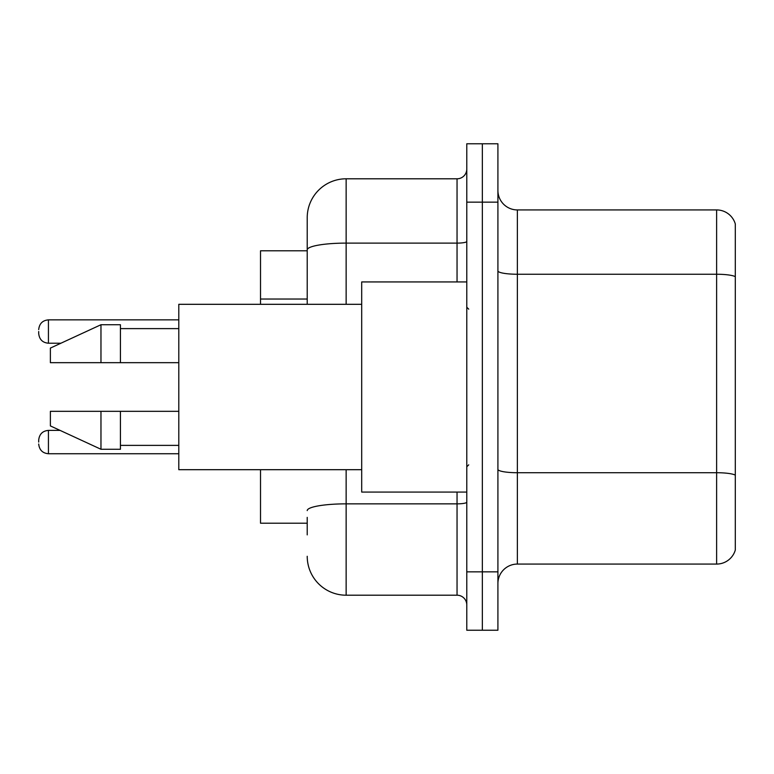 <?xml version="1.0" encoding="UTF-8"?>
<svg xmlns="http://www.w3.org/2000/svg" width="774" height="774" viewBox="0 0 774 774"><rect width="100%" height="100%" fill="white"/><g stroke="black" fill="none" stroke-linecap="round" stroke-linejoin="round"><path stroke-width="1.16" d="M307.22 287.357L307.22 239.118L307.22 250.795L260.519 250.795L260.519 304.308M307.22 523.205L260.519 523.205L260.519 469.692M497.914 583.528A19.456 19.456 0 0 1 517.371 564.072L716.618 564.072L716.618 209.928L517.371 209.928A19.456 19.456 0 0 1 497.914 190.472A19.456 19.456 0 0 0 517.371 209.928L517.371 564.072M482.347 571.851L482.347 630.23L497.914 630.23L497.914 571.851L482.347 571.851L482.347 630.23L466.78 630.23L466.78 571.851L482.347 571.851L482.347 202.149L482.347 571.851M466.78 571.851L466.78 143.77L482.347 143.77L482.347 202.149L482.347 143.77L497.914 143.77L497.914 571.851M735.3 223.938A19.456 19.456 0 0 0 716.618 209.928A19.456 19.456 0 0 1 735.3 223.938L735.3 550.062A19.456 19.456 0 0 1 716.618 564.072M307.22 534.882L307.22 517.371M346.142 469.692L346.142 595.206L457.047 595.206L457.047 492.071M307.22 304.308L307.22 217.717A38.913 38.913 0 0 1 346.142 178.794L457.047 178.794A9.733 9.733 0 0 0 466.78 169.071M307.22 217.717L307.22 239.118M466.78 604.929A9.733 9.733 0 0 0 457.047 595.206M346.142 595.206A38.913 38.913 0 0 1 307.22 556.283M38.7 442.07L38.7 440.125L38.7 442.07M38.7 331.543L38.7 333.488L38.7 331.543M466.78 281.929L361.7 281.929L361.7 492.071L466.78 492.071M361.7 304.308L178.794 304.308L178.794 469.692L361.7 469.692M100.968 362.677L50.378 362.677L50.378 348.087L100.968 324.732L100.968 362.677L178.794 362.677M100.968 324.732L120.425 324.732L120.425 362.677M178.794 411.323L120.425 411.323L120.425 449.268L100.968 449.268L100.968 411.323L50.378 411.323L50.378 425.913L100.968 449.268M50.378 411.323L63.255 411.323M120.425 411.323L100.968 411.323M307.22 299.035L260.519 299.035M735.3 276.686A19.456 3.377 180 0 0 716.618 274.248L517.371 274.248A19.456 3.377 0 0 1 497.914 270.871M735.3 475.149A19.456 3.377 180 0 0 716.618 472.721L517.371 472.721A19.456 3.377 -0 0 1 497.914 469.344M497.914 202.149L466.78 202.149M466.78 502.162A9.733 1.693 0 0 1 457.047 503.855L346.142 503.855A38.913 6.753 180 0 0 307.22 510.608M346.142 178.794L346.142 243.113L457.047 243.113L457.047 178.794M307.22 249.876A38.913 6.753 180 0 1 346.142 243.113L346.142 304.308M457.047 281.929L457.047 243.113A9.733 1.693 0 0 0 466.78 241.43M38.7 440.125C39.329 434.156 42.57 430.915 48.433 430.392L48.433 453.738L178.794 453.738M178.794 319.865L48.433 319.865L48.433 343.221C42.57 342.698 39.329 339.457 38.7 333.488M48.433 430.392L60.072 430.392M48.433 453.738C42.57 453.216 39.329 449.975 38.7 444.015M48.433 343.221L60.914 343.221M48.433 319.865C42.57 320.388 39.329 323.638 38.7 329.598M468.725 309.165L466.78 307.22M120.425 328.621L178.794 328.621M120.425 445.379L178.794 445.379M468.725 464.835L466.78 466.78"/></g></svg>
